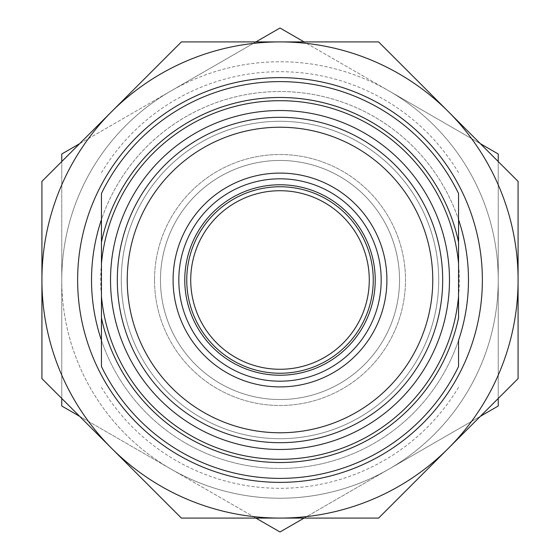 <?xml version="1.0" encoding="UTF-8"?>
<svg xmlns="http://www.w3.org/2000/svg" width="560" height="560" viewBox="0 0 560 560"><rect width="100%" height="100%" fill="white"/><g stroke="black" fill="none" stroke-linecap="round" stroke-linejoin="round"><path stroke-width="0.42" stroke-dasharray="2.8 2.1" d="M280 442.687A162.687 162.687 0 0 0 442.687 280A162.687 162.687 0 0 0 280 117.313A162.687 162.687 0 0 0 117.313 280A162.687 162.687 0 0 0 280 442.687A162.687 162.687 0 0 1 117.313 280A162.687 162.687 0 0 1 280 117.313A162.687 162.687 0 0 1 442.687 280A162.687 162.687 0 0 0 280 117.313A162.687 162.687 0 0 0 117.313 280A162.687 162.687 0 0 1 280 117.313A162.687 162.687 0 0 1 442.687 280A162.687 162.687 0 0 1 280 442.687A162.687 162.687 0 0 1 117.313 280A162.687 162.687 0 0 0 280 442.687A162.687 162.687 0 0 0 442.687 280A162.687 162.687 0 0 1 280 442.687M101.444 366.478L101.444 340.34A188.482 188.482 0 0 0 468.482 280A188.482 188.482 0 0 0 280 91.518A188.482 188.482 0 0 0 91.518 280A188.482 188.482 0 0 0 458.556 340.34L458.556 366.478A198.401 198.401 0 0 1 101.444 366.478A198.401 198.401 0 0 0 458.556 366.478M101.444 317.849L101.444 242.151M101.444 219.66L101.444 193.522A198.401 198.401 0 0 1 458.556 193.522L458.556 219.66A188.482 188.482 0 0 0 101.444 219.66M79.611 416.304L170.884 469A218.239 218.239 0 0 0 498.239 280A218.239 218.239 0 0 0 170.884 91L61.761 154L61.761 280A218.239 218.239 0 0 1 170.884 91L79.611 143.696M304.115 518.077L389.116 469A218.239 218.239 0 0 1 61.761 280L61.761 406L255.885 518.077M458.556 317.849L458.556 242.151M61.761 161.546L61.761 280A218.239 218.239 0 0 0 170.884 469L280 532L498.239 406L498.239 154L280 28L170.884 91A218.239 218.239 0 0 1 389.116 91L304.115 41.923M498.239 398.454L498.239 280A218.239 218.239 0 0 1 389.116 469L480.389 416.304M480.389 143.696L389.116 91A218.239 218.239 0 0 1 498.239 280L498.239 161.546M255.885 41.923L170.884 91A218.239 218.239 0 0 0 61.761 280L61.761 398.454M121.282 280A158.718 158.718 0 0 0 280 438.718A158.718 158.718 0 0 0 438.718 280A158.718 158.718 0 0 0 280 121.282A158.718 158.718 0 0 0 121.282 280A158.718 158.718 0 0 1 280 121.282A158.718 158.718 0 0 1 438.718 280A158.718 158.718 0 0 1 280 438.718A158.718 158.718 0 0 1 121.282 280M160.468 280A119.532 119.532 0 0 1 280 160.468A119.532 119.532 0 0 1 399.532 280A119.532 119.532 0 0 1 280 399.532A119.532 119.532 0 0 1 160.468 280A119.532 119.532 0 0 0 280 399.532A119.532 119.532 0 0 0 399.532 280A119.532 119.532 0 0 0 280 160.468A119.532 119.532 0 0 0 160.468 280A119.532 119.532 0 0 1 280 160.468A119.532 119.532 0 0 1 399.532 280A119.532 119.532 0 0 1 280 399.532A119.532 119.532 0 0 1 160.468 280A119.532 119.532 0 0 0 280 399.532A119.532 119.532 0 0 0 399.532 280A119.532 119.532 0 0 0 280 160.468A119.532 119.532 0 0 0 160.468 280A119.532 119.532 0 0 1 280 160.468A119.532 119.532 0 0 1 399.532 280A119.532 119.532 0 0 1 280 399.532A119.532 119.532 0 0 1 160.468 280M117.313 280A162.687 162.687 0 0 0 280 442.687A162.687 162.687 0 0 0 442.687 280A162.687 162.687 0 0 1 280 442.687A162.687 162.687 0 0 1 117.313 280A162.687 162.687 0 0 1 280 117.313A162.687 162.687 0 0 1 442.687 280A162.687 162.687 0 0 0 280 117.313A162.687 162.687 0 0 0 117.313 280A162.687 162.687 0 0 0 280 442.687A162.687 162.687 0 0 0 442.687 280A162.687 162.687 0 0 0 280 117.313A162.687 162.687 0 0 0 117.313 280M127.232 280A152.768 152.768 0 0 1 280 127.232A152.768 152.768 0 0 1 432.768 280A152.768 152.768 0 0 1 280 432.768A152.768 152.768 0 0 1 127.232 280M173.089 280A106.911 106.911 0 0 0 280 386.911A106.911 106.911 0 0 0 386.911 280A106.911 106.911 0 0 0 280 173.089A106.911 106.911 0 0 0 173.089 280M178.815 280A101.185 101.185 0 0 0 280 381.185A101.185 101.185 0 0 0 381.185 280A101.185 101.185 0 0 0 280 178.815A101.185 101.185 0 0 0 178.815 280M280 381.185A101.185 101.185 0 0 1 178.815 280A101.185 101.185 0 0 1 280 178.815A101.185 101.185 0 0 1 381.185 280A101.185 101.185 0 0 1 280 381.185A101.185 101.185 0 0 0 381.185 280A101.185 101.185 0 0 0 280 178.815A101.185 101.185 0 0 0 178.815 280A101.185 101.185 0 0 0 280 381.185A101.185 101.185 0 0 1 178.815 280A101.185 101.185 0 0 1 280 178.815A101.185 101.185 0 0 1 381.185 280A101.185 101.185 0 0 1 280 381.185A101.185 101.185 0 0 0 381.185 280A101.185 101.185 0 0 0 280 178.815M280 190.722A89.278 89.278 0 0 1 369.278 280A89.278 89.278 0 0 1 280 369.278A89.278 89.278 0 0 1 190.722 280A89.278 89.278 0 0 1 280 190.722A89.278 89.278 0 0 0 190.722 280A89.278 89.278 0 0 0 280 369.278M448.35 111.65L378.616 41.923L181.384 41.923L41.923 181.384L41.923 378.616L181.384 518.077L378.616 518.077L518.077 378.616L518.077 181.384L448.35 111.65A238.077 238.077 0 0 0 41.923 280A238.077 238.077 0 0 0 448.35 448.35A238.077 238.077 0 0 0 448.35 111.65M280 482.37A202.37 202.37 0 0 0 482.37 280A202.37 202.37 0 0 0 280 77.63A202.37 202.37 0 0 0 77.63 280A202.37 202.37 0 0 0 280 482.37M458.556 193.522A198.401 198.401 0 0 0 101.444 193.522M458.556 387.303A208.32 208.32 0 0 1 101.444 387.303M101.444 172.697A208.32 208.32 0 0 1 458.556 172.697M280 459.305A179.305 179.305 0 0 0 459.305 280A179.305 179.305 0 0 0 280 100.695A179.305 179.305 0 0 0 100.695 280A179.305 179.305 0 0 0 280 459.305M280 449.477A169.477 169.477 0 0 0 449.477 280A169.477 169.477 0 0 0 280 110.523A169.477 169.477 0 0 0 110.523 280A169.477 169.477 0 0 0 280 449.477M154.511 280A125.489 125.489 0 0 0 280 405.489A125.489 125.489 0 0 0 405.489 280A125.489 125.489 0 0 0 280 154.511A125.489 125.489 0 0 0 154.511 280A125.489 125.489 0 0 1 280 154.511A125.489 125.489 0 0 1 405.489 280A125.489 125.489 0 0 1 280 405.489A125.489 125.489 0 0 1 154.511 280M280 375.228A95.228 95.228 0 0 1 184.772 280A95.228 95.228 0 0 1 280 184.772A95.228 95.228 0 0 1 375.228 280A95.228 95.228 0 0 1 280 375.228M280 186.753A93.247 93.247 0 0 1 373.247 280A93.247 93.247 0 0 1 280 373.247A93.247 93.247 0 0 1 186.753 280A93.247 93.247 0 0 1 280 186.753"/><path stroke-width="0.84" d="M458.556 263.627A179.305 179.305 0 0 0 101.444 263.627L101.444 296.373A179.305 179.305 0 0 0 458.556 296.373L458.556 219.66A188.482 188.482 0 0 1 458.556 340.34L458.556 366.478A198.401 198.401 0 0 1 101.444 366.478L101.444 296.373M101.444 263.627L101.444 193.522A198.401 198.401 0 0 1 458.556 193.522L458.556 242.151A182.525 182.525 0 0 0 101.444 242.151L101.444 219.66A188.482 188.482 0 0 0 101.444 340.34L101.444 317.849A182.525 182.525 0 0 0 458.556 317.849L458.556 296.373M255.885 518.077L280 532L304.115 518.077M480.389 416.304L498.239 406L498.239 398.454M498.239 161.546L498.239 154L480.389 143.696M304.115 41.923L280 28L255.885 41.923M79.611 143.696L61.761 154L61.761 161.546M61.761 398.454L61.761 406L79.611 416.304M280 190.722A89.278 89.278 0 0 0 190.722 280A89.278 89.278 0 0 0 280 369.278A89.278 89.278 0 0 0 369.278 280A89.278 89.278 0 0 0 280 190.722A89.278 89.278 0 0 0 190.722 280A89.278 89.278 0 0 0 280 369.278A89.278 89.278 0 0 0 369.278 280A89.278 89.278 0 0 0 280 190.722M381.185 280A101.185 101.185 0 0 1 280 381.185A101.185 101.185 0 0 1 178.815 280A101.185 101.185 0 0 1 280 178.815A101.185 101.185 0 0 1 381.185 280M386.911 280A106.911 106.911 0 0 0 280 173.089A106.911 106.911 0 0 0 173.089 280A106.911 106.911 0 0 0 280 386.911A106.911 106.911 0 0 0 386.911 280M432.768 280A152.768 152.768 0 0 0 280 127.232A152.768 152.768 0 0 0 127.232 280A152.768 152.768 0 0 0 280 432.768A152.768 152.768 0 0 0 432.768 280M442.687 280A162.687 162.687 0 0 0 280 117.313A162.687 162.687 0 0 0 117.313 280A162.687 162.687 0 0 0 280 442.687A162.687 162.687 0 0 0 442.687 280M280 518.077A238.077 238.077 0 0 0 448.35 111.65A238.077 238.077 0 0 0 41.923 280A238.077 238.077 0 0 0 280 518.077L378.616 518.077L518.077 378.616L518.077 181.384L378.616 41.923L181.384 41.923L41.923 181.384L41.923 378.616L181.384 518.077L280 518.077M280 482.37A202.37 202.37 0 0 0 482.37 280A202.37 202.37 0 0 0 280 77.63A202.37 202.37 0 0 0 77.63 280A202.37 202.37 0 0 0 280 482.37M280 449.477A169.477 169.477 0 0 0 449.477 280A169.477 169.477 0 0 0 280 110.523A169.477 169.477 0 0 0 110.523 280A169.477 169.477 0 0 0 280 449.477M280 186.753A93.247 93.247 0 0 0 186.753 280A93.247 93.247 0 0 0 280 373.247A93.247 93.247 0 0 0 373.247 280A93.247 93.247 0 0 0 280 186.753M280 184.772A95.228 95.228 0 0 0 184.772 280A95.228 95.228 0 0 0 280 375.228A95.228 95.228 0 0 0 375.228 280A95.228 95.228 0 0 0 280 184.772"/></g></svg>
